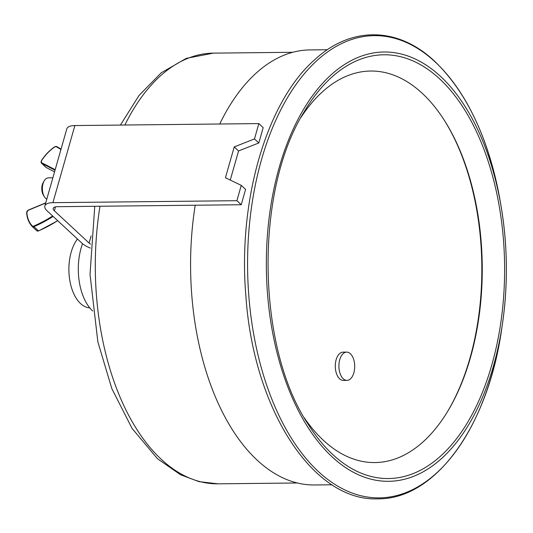<?xml version="1.0" encoding="UTF-8"?>
<svg xmlns="http://www.w3.org/2000/svg" width="533" height="533" viewBox="0 0 533 533"><rect width="100%" height="100%" fill="white"/><g stroke="black" fill="none" stroke-linecap="round" stroke-linejoin="round"><path stroke-width="0.8" d="M447.713 411.289A197.317 110.298 89.4 0 0 444.609 120.744M82.542 243.708A46.464 25.97 89.4 0 0 92.669 310.966M77.445 239.004A38.07 21.28 89.4 0 0 69.903 280.991A38.07 21.28 89.4 0 0 89.771 307.867M327.375 49.742L309.866 49.929A217.537 121.597 89.4 0 0 219.723 124.009M195.218 205.218A217.537 121.597 89.4 0 0 314.517 484.97L332.019 484.783M234.22 146.915L225.432 177.756L241.256 185.357L236.885 200.701L52.907 202.667A17.402 6.762 -164.1 0 0 44.852 205.958L66.818 128.846A17.402 6.762 15.9 0 1 74.873 125.555L258.845 123.589L254.474 138.933L234.22 146.915L238.564 150.946L234.607 164.837A217.537 121.597 89.4 0 0 233.74 167.882L230.263 180.074M304.216 417.739A195.784 109.438 89.4 0 0 448.06 410.723A195.784 109.438 89.4 0 0 444.968 121.304A195.784 109.438 89.4 0 0 422.229 93.302A195.784 109.438 89.4 0 0 301.005 117.367M90.557 244.147A8.701 3.378 15.9 0 1 89.098 243.048L54.373 210.801A8.701 3.378 15.9 0 1 53.22 208.343A8.701 3.378 15.9 0 1 57.251 206.697L241.222 204.732L245.593 189.388L241.256 185.357M238.564 150.946L258.818 142.964L263.189 127.62L258.845 123.589M254.474 138.933L258.818 142.964M236.885 200.701L241.222 204.732M44.852 205.958A17.402 6.762 -164.1 0 0 47.157 210.881L81.882 243.128A17.402 6.762 -164.1 0 0 90.35 248.085M52.874 177.809L48.33 177.855A10.88 6.083 89.4 0 0 44.259 180.747A10.88 6.083 89.4 0 0 44.432 196.81A10.88 6.083 89.4 0 0 45.698 198.369A10.88 6.083 89.4 0 0 46.791 199.162M44.259 180.747L43.293 182.359A8.701 4.864 89.4 0 0 43.433 195.218L44.432 196.81M351.3 377.99A14.138 7.902 -90.6 0 1 346.956 380.389A14.138 7.902 -90.6 0 1 338.901 366.338A14.138 7.902 -90.6 0 1 346.65 352.113A14.138 7.902 -90.6 0 1 354.325 362.087A14.138 7.902 -90.6 0 1 351.3 377.99M346.956 380.389L343.345 380.429A14.138 7.902 -90.6 0 1 335.29 366.371A14.138 7.902 -90.6 0 1 343.045 352.153L346.65 352.113M124.862 125.022A215.359 120.378 -90.6 0 1 213.393 53.133L186.357 58.344L161.226 72.814L139.046 95.427L120.411 125.068M297.341 482.978L217.997 483.831A215.359 120.378 -90.6 0 1 99.991 206.238M435.148 61.921A231.142 129.206 89.4 0 0 257.639 174.544A231.142 129.206 89.4 0 0 335.417 484.73A231.142 129.206 89.4 0 0 501.846 327.928C488.448 425.88 435.521 499.767 377.67 498.835C312.851 501.573 253.501 408.898 245.893 296.115C237.698 201.274 266.387 101.996 314.63 59.776C351.24 25.877 398.064 26.543 434.835 61.448C467.501 93.008 489.394 140.172 500.514 202.933A231.142 129.206 89.4 0 0 435.148 61.921M440.551 76.412A214.679 119.998 89.4 0 0 275.688 181.013A214.679 119.998 89.4 0 0 347.922 469.1A214.679 119.998 89.4 0 0 502.499 323.471A214.679 119.998 89.4 0 0 501.26 207.377A214.679 119.998 89.4 0 0 440.551 76.412M439.645 78.877A211.894 118.439 89.4 0 0 304.57 111.131C254.541 189.935 256.213 346.184 307.914 423.895A211.894 118.439 89.4 0 0 484.257 387.718A211.894 118.439 89.4 0 0 439.645 78.877M52.907 202.667L74.873 125.555M55.499 206.857L54.373 210.801M91.13 235.919L89.098 243.048M52.654 215.985A108.332 79.357 132.9 0 1 33.672 226.099A1.739 1.273 132.9 0 1 32.253 225.925A34.372 25.178 132.9 0 1 26.87 212.234A1.739 1.273 132.9 0 1 28.209 210.295L45.685 203.046M57.677 220.649A108.765 79.677 132.9 0 1 38.489 230.889L38.669 230.809M32.253 225.925L32.153 226.418C28.795 222.741 26.956 218.084 26.65 212.46L26.71 212.574A34.805 25.497 -47.1 0 0 32.14 226.412A2.179 1.592 -47.1 0 0 32.22 226.492A2.179 1.592 -47.1 0 0 33.932 226.652L38.489 230.889A2.179 1.592 132.9 0 1 36.777 230.729A2.179 1.592 132.9 0 1 36.717 230.662L32.286 226.552M45.705 202.96L28.209 210.295M28.209 210.222A2.179 1.592 -47.1 0 0 26.71 212.327M33.672 226.099L33.932 226.652A108.765 79.677 -47.1 0 0 53.12 216.418M45.738 202.846L28.262 210.095L26.87 212.234M55.185 169.687L41.747 162.772A1.739 1.273 132.9 0 1 41.507 160.846L41.421 160.926A2.179 1.592 -47.1 0 0 41.454 163.145L46.011 167.375A2.179 1.592 132.9 0 0 46.278 167.562L54.573 171.839L46.278 167.562L41.721 163.331L55.046 170.187M41.507 160.846A34.372 25.178 132.9 0 1 54.746 146.961L54.719 146.802C49.296 150.533 44.845 155.21 41.354 160.819L41.454 163.145A2.179 1.592 -47.1 0 0 41.721 163.331L41.747 162.772M54.732 146.928A34.805 25.497 -47.1 0 0 41.474 160.833M56.631 146.548A2.179 1.592 -47.1 0 0 54.826 146.861L56.738 146.602A108.765 79.677 -47.1 0 1 61.035 149.147L56.698 146.568L56.278 146.748A108.332 79.357 132.9 0 1 60.929 149.526M46.011 167.375L46.371 167.615M54.746 146.961A1.739 1.273 132.9 0 1 56.278 146.748M217.997 483.831L198.989 481.632L180.594 474.783L157.541 458.766L132.051 428.385L111.85 388.644L97.845 341.833L90.024 274.362L94.761 206.298M292.737 52.287L213.393 53.133M501.846 327.928L502.499 323.471C508.042 284.709 507.629 246.013 501.26 207.377L500.514 202.933M57.757 220.722L38.616 230.936L36.777 230.729L32.153 226.418"/></g></svg>
